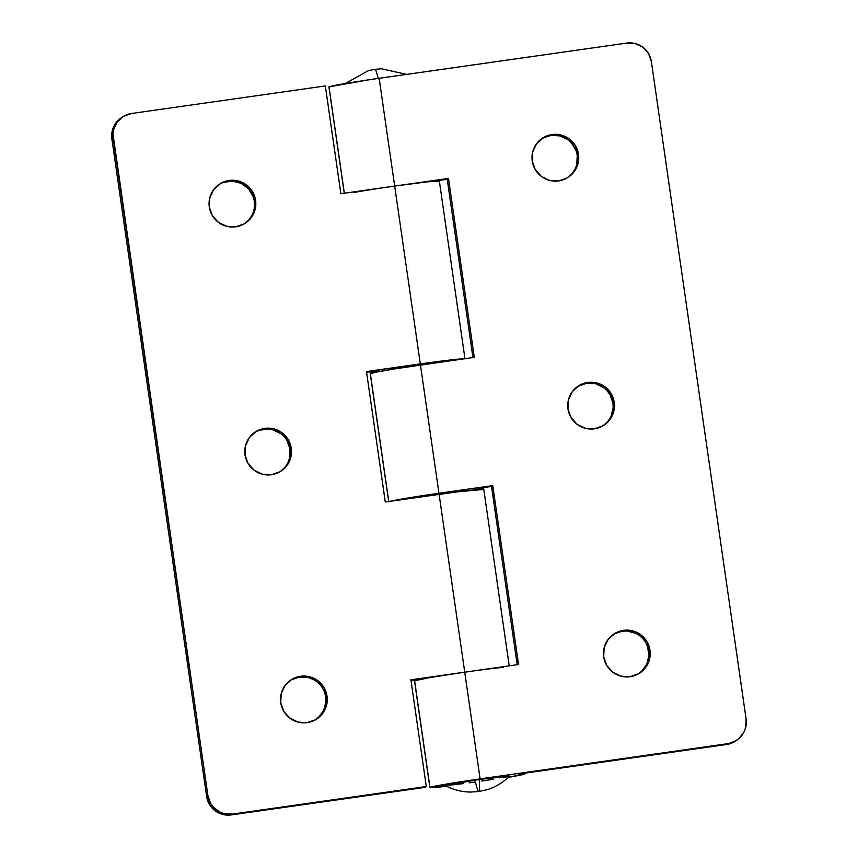 <?xml version="1.0" encoding="UTF-8"?>
<svg xmlns="http://www.w3.org/2000/svg" width="858" height="858" viewBox="0 0 858 858"><rect width="100%" height="100%" fill="white"/><g stroke="black" fill="none" stroke-linecap="round" stroke-linejoin="round"><path stroke-width="1.29" d="M503.131 777.584L509.631 776.115L507.893 775.986L479.225 779.461A32.679 0.965 171.8 0 0 445.012 785.402C453.056 789.746 461.593 791.966 470.613 792.063L478.785 791.526A54.472 3.421 -98.1 0 0 478.882 791.494A54.472 3.421 -98.1 0 0 479.225 779.461C479.686 786.915 479.568 790.926 478.882 791.494L486.979 789.714C495.613 787.054 503.174 782.517 509.663 776.093L479.225 779.461L445.291 785.456M378.271 78.872C376.683 72.158 375.536 68.983 374.828 69.348L381.51 68.779L406.671 74.378M378.164 78.432A54.472 3.421 -98.1 0 0 374.925 69.305L368.318 70.667L345.324 83.505M478.882 791.494C478.174 791.848 477.027 788.674 475.439 781.96L469.176 782.828M481.778 781.037L493.704 779.203M449.431 785.22L463.223 783.622M623.487 630.351A23.423 23.37 -123.4 0 1 639.736 673.069A23.423 23.37 -123.4 0 1 630.158 676.694L638.77 673.669L645.548 667.578L649.485 659.352L649.967 650.235L646.932 641.612L640.829 634.813L632.593 630.855L623.487 630.351L614.886 633.376L608.097 639.467L604.161 647.693L603.678 656.81L606.724 665.433L612.816 672.232L621.053 676.19L630.158 676.694A23.423 23.37 -123.4 0 1 613.91 633.976A23.423 23.37 -123.4 0 1 623.487 630.351L622.222 631.188L623.487 630.351M639.092 673.476A23.423 23.37 56.6 0 0 622.222 631.188L626.801 630.984L635.639 633.258M587.762 382.454A23.423 23.37 -123.4 0 1 604.011 425.171A23.423 23.37 -123.4 0 1 594.444 428.796L603.045 425.772L609.824 419.68L613.76 411.454L614.242 402.327L611.207 393.715L605.105 386.904L596.868 382.958L587.762 382.454L579.161 385.478L572.372 391.559L568.436 399.796L567.953 408.912L570.999 417.535L577.102 424.335L585.328 428.292L594.444 428.796A23.423 23.37 -123.4 0 1 578.195 386.079A23.423 23.37 -123.4 0 1 587.762 382.454L586.497 383.279L587.762 382.454M603.367 425.579A23.423 23.37 56.6 0 0 586.497 383.279L595.613 383.783L603.839 387.741M552.037 134.545A23.423 23.37 -123.4 0 1 568.286 177.263A23.423 23.37 -123.4 0 1 558.719 180.899L567.32 177.874L574.109 171.782L578.035 163.546L578.517 154.429L575.482 145.817L569.38 139.007L561.153 135.049L552.037 134.545L543.436 137.57L536.647 143.661L532.721 151.898L532.239 161.014L535.274 169.627L541.377 176.437L549.603 180.394L558.719 180.899A23.423 23.37 -123.4 0 1 542.471 138.181A23.423 23.37 -123.4 0 1 552.037 134.545L550.772 135.382L552.037 134.545M567.653 177.67A23.423 23.37 56.6 0 0 550.772 135.382L559.888 135.886L568.125 139.843L571.503 142.943L576.168 150.804L577.262 155.266L576.78 164.382M353.721 192.546A47.93 1.426 -8.2 0 1 394.68 186.068L379.15 78.293L626.737 43.082L369.862 79.633L329.011 86.862L344.337 193.232L329.011 86.862A47.93 1.426 171.8 0 0 328.936 86.958L344.251 193.243M439.275 181.167L433.118 181.263L447.243 179.247L433.118 181.263A47.93 1.426 -8.2 0 1 439.35 181.07A47.93 1.426 -8.2 0 1 439.275 181.167L427.359 181.842L394.68 186.068L379.15 78.293A47.93 1.426 171.8 0 0 329.011 86.862L329.375 87.087M413.535 497.972A26.148 0.772 -8.2 0 1 440.83 493.65A26.148 0.772 -8.2 0 1 461.786 491.291M390.798 501.201A47.93 1.426 -8.2 0 1 438.953 493.253L420.463 364.993A47.93 1.426 171.8 0 0 370.324 373.562L388.76 501.49L370.324 373.562A47.93 1.426 171.8 0 0 370.248 373.659L388.728 501.919M390.261 501.329L420.613 495.967L492.771 485.596L518.554 664.521L464.736 672.168L480.105 778.882L727.691 743.672A21.793 21.74 -123.4 0 0 746.117 719.058L651.372 61.583L746.117 719.058L745.666 727.53L744.218 731.542L739.135 738.341L735.703 740.862L726.436 744.508L518.543 774.066A47.93 1.426 -8.2 0 1 524.774 773.873A47.93 1.426 -8.2 0 1 524.699 773.98L518.543 774.066L726.436 744.508L727.691 743.672L470.817 780.222L429.965 787.451L414.596 680.737L429.965 787.451L446.589 786.228A47.93 1.426 -8.2 0 1 429.89 787.547A47.93 1.426 -8.2 0 1 429.965 787.451A47.93 1.426 -8.2 0 1 480.105 778.882L464.736 672.168L518.554 664.521L492.771 485.596L491.516 486.432L477.391 488.438L483.537 488.352A47.93 1.426 -8.2 0 1 480.083 489.307L483.537 488.352A47.93 1.426 -8.2 0 0 483.622 488.245A47.93 1.426 -8.2 0 0 477.391 488.438L491.516 486.432L517.202 664.714L491.516 486.432L492.771 485.596L438.953 493.253L420.463 364.993L474.292 357.336L448.509 178.421L394.68 186.068L448.509 178.421L474.292 357.336L393.683 369.047L374.989 372.351L370.699 373.788M414.596 680.737A47.93 1.426 171.8 0 0 414.511 680.844A47.93 1.426 -8.2 0 1 414.596 680.737L414.478 679.976L414.596 680.737A47.93 1.426 -8.2 0 1 423.777 678.646L411.003 680.469L423.777 678.646L414.596 680.737A47.93 1.426 171.8 0 1 464.736 672.168L430.426 677.477L414.596 680.737M524.699 773.98A47.93 1.426 -8.2 0 1 508.386 777.327L524.699 773.98M447.243 179.247L472.94 357.529L447.243 179.247L448.509 178.421L447.243 179.247M736.593 740.293L735.338 741.13A21.793 21.74 56.6 0 1 726.436 744.508L735.403 741.087M639.564 635.639L642.953 638.749M645.666 642.449L647.608 646.61L648.916 655.651L646.664 664.5L641.194 671.793M613.62 634.201L622.222 631.188A23.423 23.37 56.6 0 0 613.288 634.405M607.228 390.84L609.941 394.551L612.987 403.163L613.191 407.754L610.939 416.591M608.569 420.517L605.469 423.895M577.895 386.304L586.497 383.279A23.423 23.37 56.6 0 0 577.563 386.508M575.214 168.694L572.844 172.619M542.17 138.406L550.772 135.382A23.423 23.37 56.6 0 0 541.848 138.61M626.737 43.082L635.22 43.554L642.878 47.233L648.551 53.561L651.372 61.583A21.793 21.74 -123.4 0 0 626.737 43.082M385.392 187.419L394.68 186.068L420.313 363.91A47.93 1.426 -8.2 0 1 464.221 358.773M461.808 491.291L437.687 494.09L412.88 498.101M324.667 692.524L325.761 696.986L327.027 696.149A23.423 23.37 -123.4 0 1 316.795 718.993A23.423 23.37 -123.4 0 1 280.738 702.734L283.784 711.357L289.875 718.157L298.112 722.114L307.228 722.618L315.83 719.594L322.608 713.502L326.544 705.276L327.027 696.149L323.992 687.537L317.889 680.726L309.652 676.78L300.547 676.276L291.945 679.289L285.156 685.381L281.22 693.618L280.738 702.734A23.423 23.37 -123.4 0 1 290.98 679.901A23.423 23.37 -123.4 0 1 327.027 696.149L325.761 696.986A23.423 23.37 56.6 0 0 290.347 680.33M284.288 436.765L287.001 440.465L290.047 449.088L291.302 448.251A23.423 23.37 -123.4 0 1 281.07 471.085A23.423 23.37 -123.4 0 1 245.013 454.837L248.059 463.449L254.161 470.259L262.387 474.217L271.503 474.721L280.105 471.696L286.883 465.604L290.819 457.368L291.302 448.251L288.267 439.639L282.164 432.829L273.938 428.871L264.822 428.367L256.22 431.392L249.431 437.483L245.506 445.72L245.013 454.837A23.423 23.37 -123.4 0 1 255.255 432.003A23.423 23.37 -123.4 0 1 291.302 448.251L290.047 449.088A23.423 23.37 56.6 0 0 254.633 432.421M219.23 184.331L223.391 182.389L232.421 181.102L241.259 183.376L248.563 188.867L253.228 196.729L254.322 201.19L255.587 200.354A23.423 23.37 -123.4 0 1 245.345 223.187A23.423 23.37 -123.4 0 1 209.298 206.939L212.334 215.551L218.436 222.361L226.662 226.308L235.778 226.812L244.38 223.799L251.169 217.707L255.094 209.47L255.587 200.354L252.542 191.731L246.439 184.931L238.213 180.974L229.097 180.47L220.495 183.494L213.717 189.586L209.781 197.812L209.298 206.939A23.423 23.37 -123.4 0 1 219.53 184.095A23.423 23.37 -123.4 0 1 255.587 200.354L254.322 201.19A23.423 23.37 56.6 0 0 218.908 184.524M509.212 665.851L483.773 489.328A47.93 1.426 171.8 0 0 439.103 494.326L464.736 672.168A47.93 1.426 -8.2 0 1 503.163 667.363M391.891 369.337A26.148 0.772 -8.2 0 1 414.264 365.444A26.148 0.772 -8.2 0 1 441.484 362.001M370.173 372.479L370.055 371.718L370.173 372.479A47.93 1.426 -8.2 0 1 379.354 370.388L366.581 372.211L379.354 370.388L370.173 372.479A47.93 1.426 -8.2 0 0 370.088 372.587A47.93 1.426 -8.2 0 0 373.788 372.597L370.173 372.479M464.982 358.912L439.35 181.07A47.93 1.426 171.8 0 0 394.68 186.068L420.313 363.91L366.484 371.568L385.285 501.984L439.103 494.326L464.736 672.168L410.907 679.826L426.287 786.529L232.518 814.081L231.263 814.918L425.021 787.365L426.287 786.529L232.518 814.081L224.045 813.609L220.034 812.151L213.245 807.046L210.714 803.603L207.883 795.591L112.956 133.848L113.588 129.633L117.256 121.975L123.563 116.313L131.564 113.492L325.332 85.939L131.564 113.492A21.793 21.74 -123.4 0 0 113.138 138.117L207.883 795.591L206.628 796.417L111.883 138.942L113.138 138.117L111.883 138.942L206.628 796.417L209.449 804.439L215.122 810.767L218.779 812.987L227.005 815.1L231.263 814.918L425.021 787.365L426.287 786.529L410.907 679.826L473.916 670.892M325.332 85.939L340.862 193.726L394.68 186.068L340.862 193.726L325.332 85.939M122.297 117.138L118.865 119.659L113.782 126.458L111.69 134.685L111.883 138.942A21.793 21.74 56.6 0 1 121.407 117.707L122.662 116.87M290.68 680.126L299.281 677.101L308.397 677.606L312.709 679.182M316.623 681.563L320.013 684.663M316.152 719.39A23.423 23.37 56.6 0 0 325.761 696.986L325.976 701.576L323.723 710.413L318.254 717.717M254.955 432.228L259.105 430.287L268.136 429.011L272.672 429.708L280.898 433.665M280.437 471.492A23.423 23.37 56.6 0 0 290.047 449.088L289.564 458.204L287.998 462.516M285.628 466.441L282.529 469.819M244.712 223.595A23.423 23.37 56.6 0 0 254.322 201.19L254.526 205.77M252.273 214.618L249.903 218.533M483.697 489.425L457.024 491.891L385.285 501.984L366.484 371.568L438.224 361.475L464.532 358.783M441.988 361.969L413.985 365.487L391.698 369.423M231.263 814.918L232.518 814.081A21.793 21.74 -123.4 0 1 207.883 795.591L206.628 796.417A21.793 21.74 56.6 0 0 231.263 814.918M439.253 180.384L439.35 181.059M483.526 487.569L483.622 488.245M414.382 679.986L429.89 787.547M524.678 773.197L524.774 773.873M369.97 371.729L370.088 372.576"/></g></svg>
